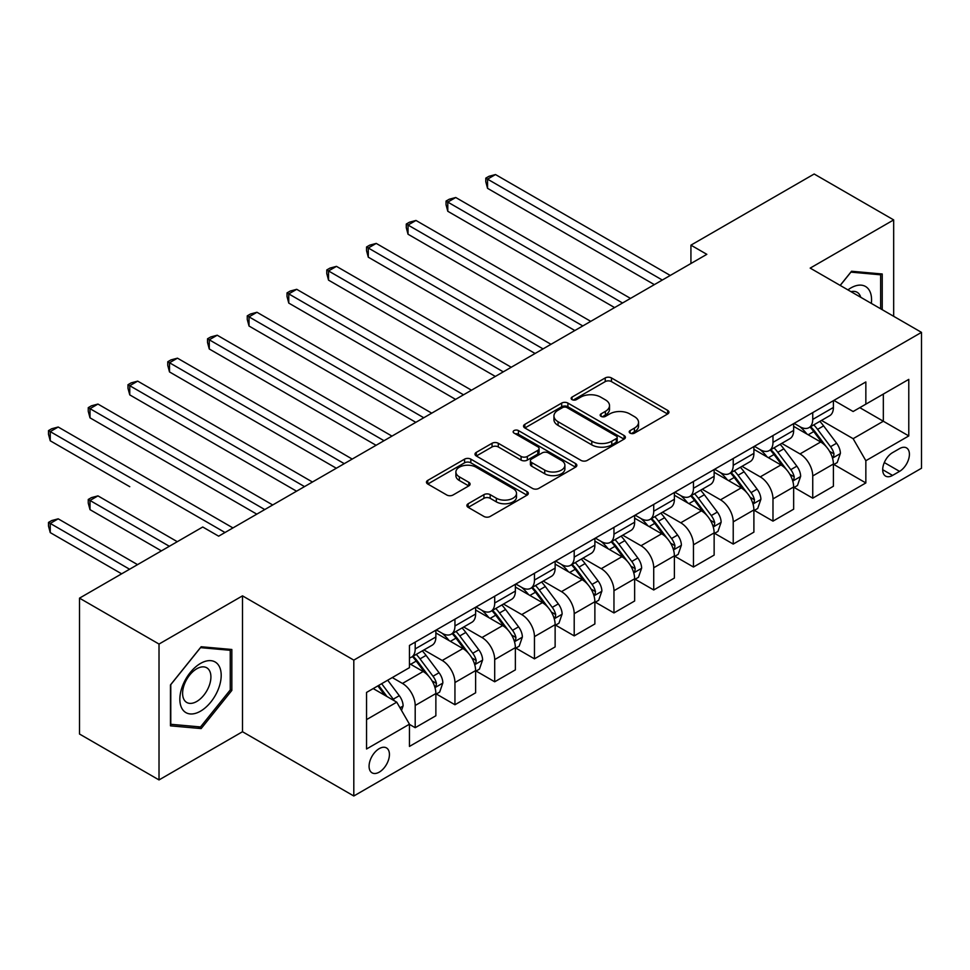 <?xml version="1.0" encoding="UTF-8"?>
<svg xmlns="http://www.w3.org/2000/svg" width="970" height="970" viewBox="0 0 970 970"><rect width="100%" height="100%" fill="white"/><g stroke="black" fill="none" stroke-linecap="round" stroke-linejoin="round"><path stroke-width="1.45" d="M630.112 433.129A3.092 1.782 0 0 0 634.477 433.129L667.651 413.984A4.413 2.546 0 0 0 668.948 412.189A4.413 2.546 0 0 0 667.651 410.383L611.464 377.936A4.413 2.546 0 0 0 605.219 377.936L572.045 397.094A3.092 1.782 0 0 0 571.148 398.355A3.092 1.782 0 0 0 572.045 399.616A3.092 1.782 0 0 0 576.422 399.616L580.715 397.13A14.126 8.16 0 0 1 600.685 397.13L605.377 399.834A14.126 8.16 0 0 1 609.512 405.605A14.126 8.16 0 0 1 605.377 411.377L601.085 413.85A3.092 1.782 0 0 0 600.175 415.111A3.092 1.782 0 0 0 601.085 416.372A3.092 1.782 0 0 0 605.45 416.372L609.742 413.899A14.126 8.16 0 0 1 629.724 413.899L634.404 416.603A14.126 8.16 0 0 1 638.539 422.362A14.126 8.16 0 0 1 634.404 428.134L630.112 430.607A3.092 1.782 0 0 0 629.203 431.868A3.092 1.782 0 0 0 630.112 433.129L630.112 430.607M379.258 772.132A14.392 8.306 120 0 0 388.655 759.449A14.392 8.306 120 0 0 386.448 747.906A14.392 8.306 120 0 0 379.258 748.622A14.392 8.306 120 0 0 369.849 761.304A14.392 8.306 120 0 0 372.056 772.835A14.392 8.306 120 0 0 379.258 772.132M468.17 503.745A4.413 2.546 0 0 0 466.885 505.54A4.413 2.546 0 0 0 468.17 507.346L483.933 516.452A4.413 2.546 0 0 0 490.177 516.452L527.013 495.185A4.413 2.546 0 0 0 528.311 493.378A4.413 2.546 0 0 0 527.013 491.572L470.826 459.137A4.413 2.546 0 0 0 464.582 459.137L427.746 480.405A4.413 2.546 0 0 0 426.461 482.199A4.413 2.546 0 0 0 427.746 484.006L446.794 495.003A4.413 2.546 0 0 0 453.038 495.003L468.801 485.897A4.413 2.546 0 0 0 470.086 484.091A4.413 2.546 0 0 0 468.801 482.296L459.356 476.84A11.81 6.814 0 0 1 455.9 472.014A11.81 6.814 0 0 1 463.187 465.721A11.81 6.814 0 0 1 476.052 467.2L513.045 488.553A11.81 6.814 0 0 1 516.513 493.378A11.81 6.814 0 0 1 509.214 499.671A11.81 6.814 0 0 1 496.349 498.204L490.177 494.639A4.413 2.546 0 0 0 483.933 494.639L468.17 503.745L468.17 507.346M242.5 595.859L159.019 644.056L79.504 598.15L79.504 734.023L159.019 779.928L242.5 731.732L353.808 795.994L353.808 660.121L242.5 595.859L242.5 731.732M893.673 316.305L893.673 219.911L810.192 268.108L921.5 332.37L353.808 660.121M893.673 219.911L814.169 174.006L690.931 245.155L690.931 263.513M79.504 598.15L202.742 527.001L218.65 536.18L706.827 254.334L690.931 245.155M581.018 460.398A4.413 2.546 0 0 0 587.262 460.398L624.098 439.131A4.413 2.546 0 0 0 625.395 437.325A4.413 2.546 0 0 0 624.098 435.518L567.911 403.083A4.413 2.546 0 0 0 561.666 403.083L524.831 424.351A4.413 2.546 0 0 0 523.545 426.157A4.413 2.546 0 0 0 524.831 427.952L581.018 460.398M515.3 433.808A3.092 1.782 0 0 1 518.429 434.245L518.429 430.571L575.562 463.551A4.413 2.546 0 0 1 576.859 465.345A4.413 2.546 0 0 1 575.562 467.152L538.726 488.419A4.413 2.546 0 0 1 532.481 488.419L476.294 455.985L476.294 452.372A4.413 2.546 0 0 0 474.997 454.178A4.413 2.546 0 0 0 476.294 455.985M476.294 452.372L492.057 443.278A4.413 2.546 0 0 1 498.301 443.278L521.084 456.433A4.413 2.546 0 0 0 527.328 456.433L537.792 450.395A4.413 2.546 0 0 0 539.077 448.589A4.413 2.546 0 0 0 537.792 446.782L514.064 433.093A3.092 1.782 0 0 1 513.154 431.832A3.092 1.782 0 0 1 515.07 430.183A3.092 1.782 0 0 1 518.429 430.571M899.554 448.601L892.558 452.638A13.944 8.051 120 0 0 883.452 464.921A13.944 8.051 120 0 0 885.586 476.1A13.944 8.051 120 0 0 892.558 475.409L899.554 471.371A13.944 8.051 120 0 0 908.66 459.077A13.944 8.051 120 0 0 906.526 447.91A13.944 8.051 120 0 0 899.554 448.601M353.808 795.994L921.5 468.243L921.5 332.37M833.885 400.404L853.127 411.51L865.846 404.163L865.846 381.95L409.461 645.438L409.461 667.651L366.539 692.434L366.539 748.998L409.461 724.202L409.461 746.427L865.846 482.939L865.846 460.714L853.127 438.683L821.505 420.422M865.846 404.163L908.781 379.379L908.781 435.93L865.846 460.714M159.019 644.056L159.019 779.928M859.796 407.655L883.33 421.235L883.33 394.062L908.781 379.379M853.127 438.683L883.33 421.235L908.781 435.93M366.539 719.619L396.742 702.171L373.207 688.579M409.461 724.384L415.196 727.694L415.196 705.481A17.993 10.391 -120 0 0 402.465 683.438L392.292 677.569M415.196 727.694L435.87 715.763L435.87 693.538A17.993 10.391 -120 0 0 423.138 671.507L409.461 663.613M436.342 693.999L454.942 704.741L454.942 682.528A17.993 10.391 -120 0 0 442.223 660.485L423.963 649.948M454.942 704.741L475.615 692.81L475.615 670.585A17.993 10.391 -120 0 0 462.896 648.554L435.87 632.949M476.1 671.046L494.7 681.789L494.7 659.576A17.993 10.391 -120 0 0 481.981 637.532L463.708 626.996M494.7 681.789L515.373 669.858L515.373 647.633A17.993 10.391 -120 0 0 502.654 625.601L475.615 609.997M515.846 648.093L534.458 658.836L534.458 636.623A17.993 10.391 -120 0 0 521.739 614.592L503.466 604.043M534.458 658.836L555.131 646.905L555.131 624.68A17.993 10.391 -120 0 0 542.4 602.649L515.373 587.044M555.604 625.141L574.204 635.884L574.204 613.67A17.993 10.391 -120 0 0 561.484 591.639L543.224 581.091M574.204 635.884L594.877 623.952L594.877 601.727A17.993 10.391 -120 0 0 582.158 579.696L555.131 564.091M595.362 602.188L613.962 612.931L613.962 590.718A17.993 10.391 -120 0 0 601.242 568.687L582.97 558.138M613.962 612.931L634.635 601L634.635 578.787A17.993 10.391 -120 0 0 621.915 556.744L594.877 541.139M635.107 579.236L653.719 589.978L653.719 567.765A17.993 10.391 -120 0 0 641 545.734L622.728 535.185M653.719 589.978L674.393 578.047L674.393 555.834A17.993 10.391 -120 0 0 661.661 533.791L634.635 518.186M674.865 556.295L693.465 567.026L693.465 544.813A17.993 10.391 -120 0 0 680.746 522.781L662.486 512.233M693.465 567.026L714.138 555.095L714.138 532.882A17.993 10.391 -120 0 0 701.419 510.838L674.393 495.233M714.623 533.342L733.223 544.073L733.223 521.86A17.993 10.391 -120 0 0 720.504 499.829L702.244 489.28M733.223 544.073L753.896 532.142L753.896 509.929A17.993 10.391 -120 0 0 741.177 487.898L714.138 472.281M754.369 510.39L772.981 521.132L772.981 498.907A17.993 10.391 -120 0 0 760.262 476.876L741.989 466.327M772.981 521.132L793.654 509.189L793.654 486.976A17.993 10.391 -120 0 0 780.935 464.945L753.896 449.328M794.127 487.437L812.739 498.18L812.739 475.955A17.993 10.391 -120 0 0 800.007 453.924L781.747 443.375M812.739 498.18L833.4 486.237L833.4 464.024A17.993 10.391 -120 0 0 820.681 441.993L793.654 426.376M794.127 423.356L800.007 426.751A17.993 10.391 -120 0 0 809.004 427.637A17.993 10.391 -120 0 0 812.739 419.404L812.739 412.614M754.369 446.297L760.262 449.704A17.993 10.391 -120 0 0 769.259 450.589A17.993 10.391 -120 0 0 772.981 442.356L772.981 435.566M714.623 469.25L720.504 472.657A17.993 10.391 -120 0 0 729.501 473.542A17.993 10.391 -120 0 0 733.223 465.309L733.223 458.507M674.865 492.202L680.746 495.609A17.993 10.391 -120 0 0 689.743 496.494A17.993 10.391 -120 0 0 693.465 488.262L693.465 481.459M635.107 515.155L641 518.55A17.993 10.391 -120 0 0 649.985 519.447A17.993 10.391 -120 0 0 653.719 511.214L653.719 504.412M595.362 538.107L601.242 541.502A17.993 10.391 -120 0 0 610.239 542.4A17.993 10.391 -120 0 0 613.962 534.167L613.962 527.365M555.604 561.06L561.484 564.455A17.993 10.391 -120 0 0 570.481 565.352A17.993 10.391 -120 0 0 574.204 557.12L574.204 550.317M515.846 584.013L521.739 587.408A17.993 10.391 -120 0 0 530.723 588.305A17.993 10.391 -120 0 0 534.458 580.06L534.458 573.27M476.1 606.965L481.981 610.36A17.993 10.391 -120 0 0 490.978 611.258A17.993 10.391 -120 0 0 494.7 603.013L494.7 596.223M436.342 629.918L442.223 633.313A17.993 10.391 -120 0 0 451.22 634.21A17.993 10.391 -120 0 0 454.942 625.965L454.942 619.175M833.885 464.484L865.846 482.939M809.004 427.637L829.677 415.706A17.993 10.391 -120 0 0 833.4 407.473L833.4 400.671M769.259 450.589L789.919 438.658A17.993 10.391 -120 0 0 793.654 430.425L793.654 423.623M729.501 473.542L750.174 461.611A17.993 10.391 -120 0 0 753.896 453.378L753.896 446.576M689.743 496.494L710.416 484.563A17.993 10.391 -120 0 0 714.138 476.318L714.138 469.528M649.985 519.447L670.658 507.516A17.993 10.391 -120 0 0 674.393 499.271L674.393 492.481M610.239 542.4L630.912 530.469A17.993 10.391 -120 0 0 634.635 522.224L634.635 515.434M570.481 565.352L591.154 553.409A17.993 10.391 -120 0 0 594.877 545.176L594.877 538.386M530.723 588.305L551.396 576.362A17.993 10.391 -120 0 0 555.131 568.129L555.131 561.339M490.978 611.258L511.651 599.314A17.993 10.391 -120 0 0 515.373 591.082L515.373 584.292M451.22 634.21L471.893 622.267A17.993 10.391 -120 0 0 475.615 614.034L475.615 607.244M409.461 657.89A17.993 10.391 -120 0 0 411.462 657.163L432.135 645.22A17.993 10.391 -120 0 0 435.87 636.987L435.87 630.197M411.462 657.163A17.993 10.391 -120 0 0 415.196 648.918L415.196 642.128M396.742 702.171L409.461 724.202M882.227 309.697L882.227 273.989L851.539 271.248L840.153 285.41M170.465 725.839L201.154 728.579L231.842 690.41L231.842 649.488L201.154 646.747L170.465 684.929L170.465 725.839M230.254 689.488L231.842 690.41M197.916 726.712L201.154 728.579M631.349 433.566L634.404 431.808A14.126 8.16 0 0 0 638.539 426.036L638.539 422.362M609.512 405.605L609.512 409.279A14.126 8.16 0 0 1 605.377 415.051L602.321 416.809M667.59 414.02L611.464 381.61A4.413 2.546 0 0 0 605.219 381.61L573.282 400.052M624.049 439.167L567.911 406.757A4.413 2.546 0 0 0 561.666 406.757L524.891 427.988M616.302 438.586A3.092 1.782 0 0 0 617.199 437.325A3.092 1.782 0 0 0 616.302 436.063L566.977 407.582A3.092 1.782 0 0 0 562.6 407.582L558.077 410.201A14.126 8.16 0 0 0 553.943 415.972A14.126 8.16 0 0 0 558.077 421.732L591.797 441.204A14.126 8.16 0 0 0 611.767 441.204L616.302 438.586L616.302 442.259A3.092 1.782 0 0 0 617.199 440.998L617.199 437.325M553.943 415.972L553.943 419.646A14.126 8.16 0 0 0 558.077 425.406L558.077 421.732M616.302 442.259L611.767 444.878A14.126 8.16 0 0 1 591.797 444.878L558.077 425.406M476.355 456.009L492.057 446.94L492.057 443.278M539.077 448.589L539.077 452.262A4.413 2.546 0 0 1 537.792 454.069L527.328 460.107A4.413 2.546 0 0 1 521.084 460.107L498.301 446.94A4.413 2.546 0 0 0 492.057 446.94M518.429 434.245L575.501 467.188M544.728 470.086A11.81 6.814 0 0 0 557.604 471.565A11.81 6.814 0 0 0 564.892 465.26A11.81 6.814 0 0 0 561.436 460.435L548.402 452.917A4.413 2.546 0 0 0 542.157 452.917L531.705 458.955A4.413 2.546 0 0 0 530.408 460.75A4.413 2.546 0 0 0 531.705 462.557L544.728 470.086L544.728 473.76A11.81 6.814 0 0 0 557.604 475.227A11.81 6.814 0 0 0 564.892 468.934L564.892 465.26M530.408 460.75L530.408 464.424A4.413 2.546 0 0 0 531.705 466.23L531.705 462.557M544.728 473.76L531.705 466.23M516.513 493.378L516.513 497.052A11.81 6.814 0 0 1 509.214 503.345A11.81 6.814 0 0 1 496.349 501.866L490.177 498.313A4.413 2.546 0 0 0 483.933 498.313L468.231 507.383M455.9 472.014L455.9 475.688A11.81 6.814 0 0 0 459.356 480.514L459.356 476.84M468.74 485.934L459.356 480.514M526.965 495.209L470.826 462.811A4.413 2.546 0 0 0 464.582 462.811L427.806 484.042M833.4 464.751L837.219 462.557L840.396 453.378A11.919 6.887 -120 0 0 836.601 443.217L823.603 425.878A34.411 19.861 -120 0 0 819.844 421.38M806.919 434.039A34.411 19.861 -120 0 0 799.874 426.667M832.321 457.452L833.703 455.961L833.97 453.875A11.919 6.887 -120 0 0 830.55 446.709L817.564 429.37A34.411 19.861 -120 0 0 813.806 424.872M810.605 426.715A28.554 16.49 60 0 1 815.297 432.05L826.282 446.721M487.546 280.136L574.846 330.54L408.03 234.231L408.03 225.052L415.984 220.457L590.742 321.349M809.986 427.067A34.411 19.861 60 0 1 813.745 431.565L822.378 443.096M662.304 280.039L487.546 179.147L495.5 174.552L670.258 275.444M654.35 284.634L487.546 188.325L487.546 179.147L485.8 178.128L488.977 176.297L495.5 174.552M487.546 188.325L485.8 181.802L485.8 178.128M793.654 487.704L797.461 485.509L800.65 476.318A11.919 6.887 -120 0 0 796.843 466.17L783.845 448.831A34.411 19.861 -120 0 0 780.098 444.333M767.173 456.991A34.411 19.861 -120 0 0 760.128 449.619M792.563 480.405L793.945 478.913L794.212 476.828A11.919 6.887 -120 0 0 790.805 469.662L777.807 452.311A34.411 19.861 -120 0 0 774.048 447.825M770.847 449.668A28.554 16.49 60 0 1 775.539 455.003L786.537 469.674M447.788 303.089L535.088 353.48L368.285 257.183L368.285 248.005L376.239 243.409L550.996 344.301M770.241 450.019A34.411 19.861 60 0 1 773.987 454.518L782.632 466.049M753.896 510.656L757.715 508.462L760.892 499.271A11.919 6.887 -120 0 0 757.085 489.122L744.099 471.784A34.411 19.861 -120 0 0 740.34 467.285M727.415 479.944A34.411 19.861 -120 0 0 720.37 472.572M752.805 503.357L754.199 501.866L754.454 499.78A11.919 6.887 -120 0 0 751.047 492.614L738.049 475.264A34.411 19.861 -120 0 0 734.302 470.777M731.101 472.62A28.554 16.49 60 0 1 735.781 477.955L746.779 492.627M408.03 326.041L495.33 376.433L328.527 280.136L328.527 270.945L336.481 266.362L511.238 367.254M730.483 472.972A34.411 19.861 60 0 1 734.229 477.47L742.874 489.001M714.138 533.609L717.958 531.414L721.134 522.224A11.919 6.887 -120 0 0 717.339 512.075L704.341 494.736A34.411 19.861 -120 0 0 700.582 490.238M687.657 502.896A34.411 19.861 -120 0 0 680.613 495.524M713.059 526.31L714.441 524.818L714.708 522.733A11.919 6.887 -120 0 0 711.289 515.567L698.303 498.216A34.411 19.861 -120 0 0 694.544 493.73M691.343 495.573A28.554 16.49 60 0 1 696.023 500.908L707.021 515.579M368.285 348.994L455.585 399.385L288.769 303.089L288.769 293.898L296.723 289.315L471.481 390.207M690.725 495.925A34.411 19.861 60 0 1 694.484 500.423L703.117 511.954M622.546 302.992L447.788 202.1L455.742 197.504L630.5 298.396M614.592 307.587L447.788 211.278L447.788 202.1L446.042 201.081L449.219 199.25L455.742 197.504M447.788 211.278L446.042 204.755L446.042 201.081M582.8 325.944L406.284 224.034L409.461 222.203L415.984 220.457M408.03 234.231L406.284 227.708L406.284 224.034M543.042 348.897L366.539 246.986L369.716 245.155L376.239 243.409M368.285 257.183L366.539 250.66L366.539 246.986M674.393 556.562L678.2 554.355L681.389 545.176A11.919 6.887 -120 0 0 677.581 535.028L664.583 517.689A34.411 19.861 -120 0 0 660.837 513.191M647.911 525.849A34.411 19.861 -120 0 0 640.867 518.477M673.301 549.262L674.683 547.771L674.95 545.686A11.919 6.887 -120 0 0 671.543 538.52L658.545 521.169A34.411 19.861 -120 0 0 654.786 516.67M651.585 518.526A28.554 16.49 60 0 1 656.278 523.861L667.275 538.532M328.527 371.934L415.827 422.338L249.023 326.029L249.023 316.85L256.965 312.267L431.735 413.159M650.967 518.877A34.411 19.861 60 0 1 654.726 523.376L663.371 534.906M503.284 371.849L326.781 269.939L329.958 268.108L336.481 266.362M328.527 280.136L326.781 273.613L326.781 269.939M871.351 303.416A29.233 16.878 120 0 0 868.805 289.533A29.233 16.878 120 0 0 847.925 289.897M860.742 297.293A20.018 11.555 120 0 0 859.384 294.383A20.018 11.555 120 0 0 857.14 292.297A20.018 11.555 120 0 0 851.017 291.679M850.836 272.121L880.639 274.813L880.639 308.775M878.662 273.673L880.639 274.813M840.214 285.447L850.896 272.158M200.523 663.431A29.233 16.878 120 0 0 179.85 699.237A29.233 16.878 120 0 0 200.523 711.168A29.233 16.878 120 0 0 221.196 675.362A29.233 16.878 120 0 0 200.523 663.431M196.752 668.779A20.018 11.555 120 0 0 183.682 686.42A20.018 11.555 120 0 0 186.749 702.462A20.018 11.555 120 0 0 196.752 701.468A20.018 11.555 120 0 0 209.835 683.826A20.018 11.555 120 0 0 206.768 667.796A20.018 11.555 120 0 0 196.752 668.779M230.254 689.949L200.523 726.942L170.781 724.287L170.781 684.638L200.523 647.645L230.254 650.3L230.254 689.949M228.289 649.172L230.254 650.3M634.635 579.514L638.454 577.308L641.631 568.129A11.919 6.887 -120 0 0 637.823 557.98L624.838 540.63A34.411 19.861 -120 0 0 621.079 536.143M608.154 548.802A34.411 19.861 -120 0 0 601.109 541.43M633.543 572.215L634.938 570.724L635.192 568.638A11.919 6.887 -120 0 0 631.785 561.472L618.787 544.121A34.411 19.861 -120 0 0 615.041 539.623M611.827 541.478A28.554 16.49 60 0 1 616.52 546.801L627.517 561.484M288.769 394.887L376.069 445.291L209.265 348.982L209.265 339.803L217.219 335.22L391.977 436.112M611.221 541.83A34.411 19.861 60 0 1 614.968 546.328L623.613 557.859M594.877 602.467L598.696 600.26L601.873 591.082A11.919 6.887 -120 0 0 598.078 580.933L585.08 563.582A34.411 19.861 -120 0 0 581.321 559.096M568.396 571.754A34.411 19.861 -120 0 0 561.351 564.382M593.798 595.168L595.18 593.676L595.447 591.591A11.919 6.887 -120 0 0 592.027 584.425L579.029 567.074A34.411 19.861 -120 0 0 575.283 562.576M572.082 564.431A28.554 16.49 60 0 1 576.762 569.754L587.759 584.437M249.023 417.84L336.323 468.243L169.507 371.934L169.507 362.756L177.462 358.172L352.219 459.065M571.463 564.783A34.411 19.861 60 0 1 575.222 569.281L583.855 580.812M555.131 625.42L558.938 623.213L562.127 614.034A11.919 6.887 -120 0 0 558.32 603.886L545.322 586.535A34.411 19.861 -120 0 0 541.563 582.048M528.65 594.707A34.411 19.861 -120 0 0 521.605 587.335M554.04 618.12L555.422 616.617L555.689 614.543A11.919 6.887 -120 0 0 552.269 607.378L539.284 590.027A34.411 19.861 -120 0 0 535.525 585.528M532.324 587.383A28.554 16.49 60 0 1 537.016 592.706L548.014 607.39M209.265 440.792L296.565 491.196L129.762 394.887L129.762 385.708L137.704 381.125L312.461 482.017M531.705 587.735A34.411 19.861 60 0 1 535.464 592.233L544.109 603.764M463.527 394.802L287.023 292.892L290.2 291.061L296.723 289.315M288.769 303.089L287.023 296.565L287.023 292.892M423.781 417.755L247.265 315.844L250.454 314.013L256.965 312.267M249.023 326.029L247.265 319.518L247.265 315.844M384.023 440.707L207.519 338.797L210.696 336.966L217.219 335.22M209.265 348.982L207.519 342.471L207.519 338.797M515.373 648.372L519.192 646.165L522.369 636.987A11.919 6.887 -120 0 0 518.562 626.838L505.564 609.487A34.411 19.861 -120 0 0 501.817 604.989M488.892 617.66A34.411 19.861 -120 0 0 481.847 610.288M514.282 641.073L515.676 639.569L515.931 637.496A11.919 6.887 -120 0 0 512.524 630.33L499.526 612.979A34.411 19.861 -120 0 0 495.767 608.481M492.566 610.336A28.554 16.49 60 0 1 497.258 615.659L508.256 630.342M169.507 463.745L256.808 514.149L90.004 417.84L90.004 408.661L97.958 404.066L272.715 504.97M491.96 610.688A34.411 19.861 60 0 1 495.706 615.186L504.351 626.717M344.265 463.66L167.762 361.749L170.938 359.906L177.462 358.172M169.507 371.934L167.762 365.423L167.762 361.749M475.615 671.325L479.435 669.118L482.611 659.939A11.919 6.887 -120 0 0 478.804 649.791L465.818 632.44A34.411 19.861 -120 0 0 462.059 627.942M449.134 640.612A34.411 19.861 -120 0 0 442.09 633.24M474.536 664.026L475.918 662.522L476.173 660.449A11.919 6.887 -120 0 0 472.766 653.283L459.768 635.932A34.411 19.861 -120 0 0 456.021 631.434M452.82 633.289A28.554 16.49 60 0 1 457.5 638.612L468.498 653.295M129.762 486.697L50.246 440.792L50.246 431.614L58.2 427.018L232.958 527.922M452.202 633.64A34.411 19.861 60 0 1 455.961 638.139L464.594 649.67M304.519 486.6L128.004 384.702L131.192 382.859L137.704 381.125M129.762 394.887L128.004 388.376L128.004 384.702M435.87 694.278L439.677 692.071L442.853 682.892A11.919 6.887 -120 0 0 439.058 672.744L426.06 655.393A34.411 19.861 -120 0 0 422.302 650.894M434.778 686.978L436.161 685.475L436.427 683.401A11.919 6.887 -120 0 0 433.008 676.236L420.022 658.885A34.411 19.861 -120 0 0 416.263 654.386M413.062 656.241A28.554 16.49 60 0 1 417.755 661.564L428.752 676.248M177.304 541.696L97.958 495.876L90.004 500.471L90.004 509.65L161.396 550.875M412.444 656.593A34.411 19.861 60 0 1 416.203 661.091L424.836 672.622M90.004 509.65L88.258 503.127L88.258 499.465L169.35 546.28M88.258 499.465L91.435 497.622L97.958 495.876M264.762 509.553L88.258 407.655L91.435 405.812L97.958 404.066M90.004 417.84L88.258 411.328L88.258 407.655M401.519 710.428L403.108 705.845A11.919 6.887 -120 0 0 399.3 695.696L387.709 680.212M137.546 564.637L58.2 518.829L50.246 523.424L50.246 532.603L121.65 573.828M394.341 700.789A11.919 6.887 -120 0 0 393.262 699.176L381.659 683.704M378.676 685.426L387.006 696.545M377.851 685.911L384.908 695.344M50.246 532.603L48.5 526.079L48.5 522.418L129.592 569.232M48.5 522.418L51.677 520.575L58.2 518.829M225.004 532.506L48.5 430.607L51.677 428.764L58.2 427.018M50.246 440.792L48.5 434.281L48.5 430.607M402.465 683.438L423.138 671.507M442.223 660.485L462.896 648.554M481.981 637.532L502.654 625.601M521.739 614.592L542.4 602.649M561.484 591.639L582.158 579.696M601.242 568.687L621.915 556.744M641 545.734L661.661 533.791M680.746 522.781L701.419 510.838M720.504 499.829L741.177 487.898M760.262 476.876L780.935 464.945M800.007 453.924L820.681 441.993M812.739 419.404L833.4 407.473M812.739 475.955L833.4 464.024M772.981 498.907L793.654 486.976M772.981 442.356L793.654 430.425M733.223 521.86L753.896 509.929M733.223 465.309L753.896 453.378M693.465 544.813L714.138 532.882M693.465 488.262L714.138 476.318M653.719 567.765L674.393 555.834M653.719 511.214L674.393 499.271M613.962 590.718L634.635 578.787M613.962 534.167L634.635 522.224M574.204 613.67L594.877 601.727M574.204 557.12L594.877 545.176M534.458 636.623L555.131 624.68M534.458 580.06L555.131 568.129M494.7 659.576L515.373 647.633M494.7 603.013L515.373 591.082M454.942 682.528L475.615 670.585M454.942 625.965L475.615 614.034M415.196 705.481L435.87 693.538M415.196 648.918L435.87 636.987M884.3 462.557L899.554 471.371M882.7 469.71L892.558 475.409M634.404 431.808L634.404 428.134M601.085 416.372L601.085 413.85M605.377 415.051L605.377 411.377M572.045 399.616L572.045 397.094M605.219 381.61L605.219 377.936M611.464 381.61L611.464 377.936M667.651 413.984L667.651 410.383M524.831 427.952L524.831 424.351M561.666 406.757L561.666 403.083M567.911 406.757L567.911 403.083M624.098 439.131L624.098 435.518M591.797 444.878L591.797 441.204M611.767 444.878L611.767 441.204M498.301 446.94L498.301 443.278M521.084 460.107L521.084 456.433M527.328 460.107L527.328 456.433M537.792 454.069L537.792 450.395M575.562 467.152L575.562 463.551M483.933 498.313L483.933 494.639M490.177 498.313L490.177 494.639M496.349 501.866L496.349 498.204M468.801 485.897L468.801 482.296M427.746 484.006L427.746 480.405M464.582 462.811L464.582 459.137M470.826 462.811L470.826 459.137M527.013 495.185L527.013 491.572M832.515 458.107L840.323 453.608M817.564 429.37L823.603 425.878M808.192 434.778L813.745 431.565M830.55 446.709L836.601 443.217M829.605 451.365L833.97 453.875M792.757 481.059L800.565 476.549M777.807 452.311L783.845 448.831M768.434 457.731L773.987 454.518M790.805 469.662L796.843 466.17M789.859 474.318L794.212 476.828M753.011 504.012L760.819 499.501M738.049 475.264L744.099 471.784M728.676 480.683L734.229 477.47M751.047 492.614L757.085 489.122M750.101 497.27L754.454 499.78M713.253 526.965L721.062 522.454M698.303 498.216L704.341 494.736M688.93 503.636L694.484 500.423M711.289 515.567L717.339 512.075M710.343 520.223L714.708 522.733M673.495 549.917L681.304 545.407M658.545 521.169L664.583 517.689M649.172 526.577L654.726 523.376M671.543 538.52L677.581 535.028M670.597 543.176L674.95 545.686M633.749 572.87L641.546 568.359M618.787 544.121L624.838 540.63M609.415 549.529L614.968 546.328M631.785 561.472L637.823 557.98M630.839 566.128L635.192 568.638M593.992 595.822L601.8 591.312M579.029 567.074L585.08 563.582M569.669 572.482L575.222 569.281M592.027 584.425L598.078 580.933M591.082 589.081L595.447 591.591M554.234 618.775L562.042 614.265M539.284 590.027L545.322 586.535M529.911 595.434L535.464 592.233M552.269 607.378L558.32 603.886M551.336 612.034L555.689 614.543M514.476 641.728L522.284 637.217M499.526 612.979L505.564 609.487M490.153 618.387L495.706 615.186M512.524 630.33L518.562 626.838M511.578 634.974L515.931 637.496M474.73 664.68L482.539 660.17M459.768 635.932L465.818 632.44M450.407 641.34L455.961 638.139M472.766 653.283L478.804 649.791M471.82 657.927L476.173 660.449M434.972 687.633L442.781 683.122M420.022 658.885L426.06 655.393M410.649 664.292L416.203 661.091M433.008 676.236L439.058 672.744M432.074 680.879L436.427 683.401M400.004 707.821L403.023 706.075M393.262 699.176L399.3 695.696"/></g></svg>
